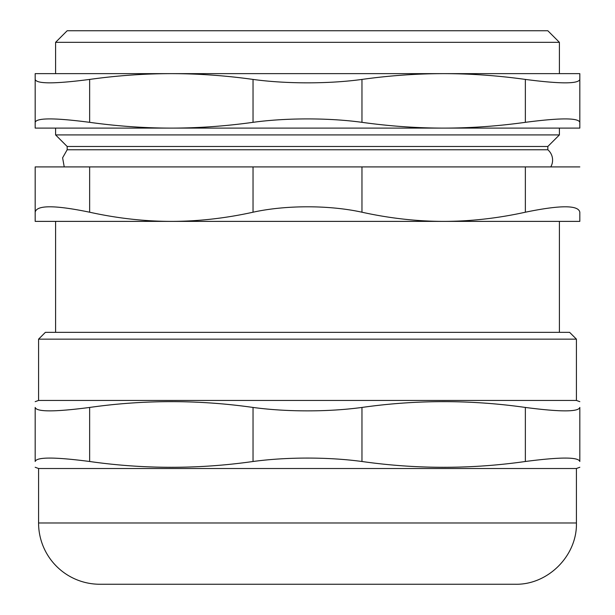 <?xml version="1.0" encoding="UTF-8"?>
<svg xmlns="http://www.w3.org/2000/svg" width="615" height="615" viewBox="0 0 615 615"><rect width="100%" height="100%" fill="white"/><g stroke="black" fill="none" stroke-linecap="round" stroke-linejoin="round"><path stroke-width="0.92" d="M523.995 134.916L91.005 134.916M576.424 339.157L569.613 332.346L45.387 332.346L38.576 339.157L576.424 339.157L576.424 400.434L38.576 400.434L35.178 401.672M515.147 584.25L99.853 584.25A61.269 61.269 0 0 1 38.576 522.981L576.424 522.981C577.262 555.714 547.896 585.096 515.147 584.25M35.178 407.445C35.178 399.712 35.178 399.712 35.178 407.445C35.178 399.712 35.178 399.712 35.178 407.445L35.178 461.496L35.178 407.445C36.546 412.004 54.697 412.004 89.644 407.445C144.102 399.712 198.568 399.712 253.034 407.445L253.034 461.496C269.962 459.228 288.12 458.09 307.5 458.075C326.88 458.09 345.038 459.228 361.966 461.496L361.966 407.445C345.038 409.713 326.88 410.858 307.5 410.866C288.12 410.858 269.962 409.713 253.034 407.445M361.966 407.445C416.432 399.712 470.898 399.712 525.356 407.445L525.356 461.496C470.898 469.23 416.432 469.23 361.966 461.496M525.356 461.496C560.303 456.937 578.454 456.937 579.822 461.496L579.822 407.445C579.822 399.712 579.822 399.712 579.822 407.445C579.822 399.712 579.822 399.712 579.822 407.445C578.454 412.004 560.303 412.004 525.356 407.445M35.178 461.496C35.178 469.23 35.178 469.23 35.178 461.496C35.178 469.23 35.178 469.23 35.178 461.496C36.546 456.937 54.697 456.937 89.644 461.496L89.644 407.445M253.034 461.496C198.568 469.23 144.102 469.23 89.644 461.496M579.822 461.496C579.822 469.23 579.822 469.23 579.822 461.496C579.822 469.23 579.822 469.23 579.822 461.496M579.822 467.269L576.424 468.515L38.576 468.515L35.178 467.269M579.822 221.377L35.178 221.377L35.178 212.213C36.562 204.995 54.72 204.995 89.644 212.213L89.644 166.911L253.034 166.911L253.034 212.213C285.675 204.995 329.325 204.995 361.966 212.213L361.966 166.911L525.356 166.911L525.356 212.213C560.28 204.995 578.438 204.995 579.822 212.213L579.822 221.377M307.5 146.485L67.173 146.485L55.596 134.916L559.404 134.916L547.827 146.485L307.5 146.485M253.034 212.213C225.367 218.31 198.13 221.362 171.339 221.377C144.54 221.362 117.311 218.31 89.644 212.213M525.356 212.213C497.689 218.31 470.46 221.362 443.661 221.377C416.87 221.362 389.633 218.31 361.966 212.213M559.404 42.327L547.827 30.75L67.173 30.75L55.596 42.327L559.404 42.327L559.404 73.639M579.822 166.911L525.356 166.911M361.966 166.911L253.034 166.911M89.644 166.911L35.178 166.911L35.178 212.213L35.178 166.911M67.173 146.485L67.173 149.76L547.827 149.76A13.615 13.615 0 0 1 550.771 166.911M89.644 79.42C117.242 75.584 144.479 73.654 171.339 73.639C198.199 73.654 225.428 75.584 253.034 79.42L253.034 122.331C285.967 117.772 329.033 117.772 361.966 122.331L361.966 79.42C389.572 75.584 416.801 73.654 443.661 73.639C470.521 73.654 497.758 75.584 525.356 79.42L525.356 122.331C560.303 117.772 578.454 117.772 579.822 122.331L579.822 73.639L35.178 73.639L35.178 128.105L171.339 128.105C144.479 128.097 117.242 126.167 89.644 122.331L89.644 79.42C54.697 83.978 36.546 83.978 35.178 79.42M253.034 122.331C225.428 126.167 198.199 128.097 171.339 128.105L443.661 128.105C416.801 128.097 389.572 126.167 361.966 122.331M525.356 122.331C497.758 126.167 470.521 128.097 443.661 128.105L579.822 128.105L579.822 122.331M579.822 79.42C578.454 83.978 560.303 83.978 525.356 79.42M361.966 79.42C329.033 83.978 285.967 83.978 253.034 79.42M35.178 122.331C36.546 117.772 54.697 117.772 89.644 122.331M38.576 339.157L38.576 400.434M576.424 400.434L579.822 401.672M38.576 468.515L38.576 522.981M576.424 468.515L576.424 522.981M55.596 221.377L55.596 332.346M559.404 221.377L559.404 332.346M55.596 42.327L55.596 73.639M547.827 146.485L547.827 149.76M67.173 149.76L62.607 157.801L64.229 166.911M55.596 128.105L55.596 134.916M559.404 128.105L559.404 134.916"/></g></svg>

